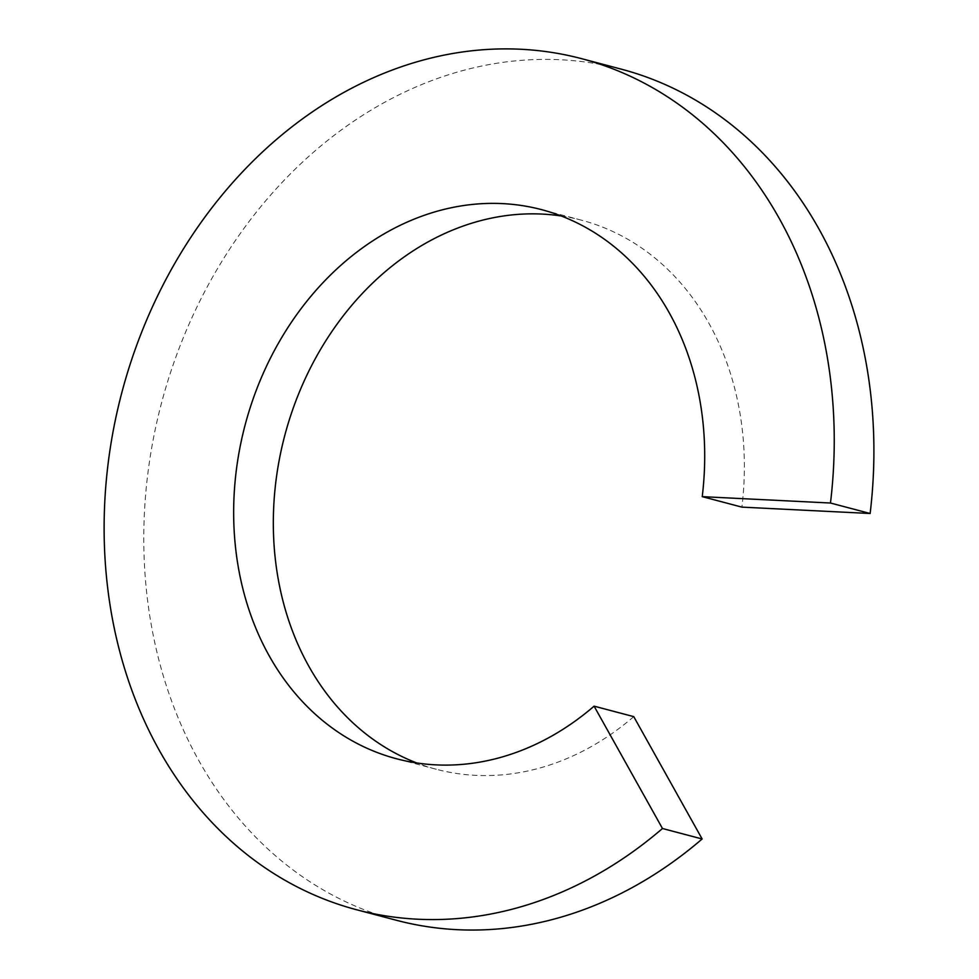 <?xml version="1.0" encoding="UTF-8"?>
<svg xmlns="http://www.w3.org/2000/svg" width="979" height="979" viewBox="0 0 979 979"><rect width="100%" height="100%" fill="white"/><g stroke="black" fill="none" stroke-linecap="round" stroke-linejoin="round"><path stroke-width="0.73" stroke-dasharray="4.89 3.67" d="M396.422 920.272A440.158 359.232 104.8 0 1 161.523 402.969A440.158 359.232 104.8 0 1 621.261 69.154M633.756 716.64A283.971 231.766 104.8 0 1 436.316 769.274A283.971 231.766 104.8 0 1 416.773 762.959M561.261 215.992A283.971 231.766 104.8 0 1 581.367 220.153A283.971 231.766 104.8 0 1 741.898 507.122M581.367 220.153L541.705 209.677M436.316 769.274L396.654 758.798"/><path stroke-width="1.47" d="M702.237 496.647L830.473 503.022L870.135 513.498L741.898 507.122L702.237 496.647A283.971 231.766 104.8 0 0 541.705 209.677A283.971 231.766 104.8 0 0 245.105 425.045A283.971 231.766 104.8 0 0 396.654 758.798A283.971 231.766 104.8 0 0 594.094 706.165L633.756 716.64L702.139 838.979A440.158 359.232 104.8 0 1 396.422 920.272L356.76 909.797A440.158 359.232 104.8 0 1 121.861 392.481A440.158 359.232 104.8 0 1 581.599 58.667A440.158 359.232 104.8 0 1 830.473 503.022M702.139 838.979L662.477 828.503L594.094 706.165M581.599 58.667L621.261 69.154A440.158 359.232 104.8 0 1 870.135 513.498M662.477 828.503A440.158 359.232 104.8 0 1 356.76 909.797M416.773 762.959A283.971 231.766 104.8 0 1 284.767 435.52A283.971 231.766 104.8 0 1 561.261 215.992"/></g></svg>
